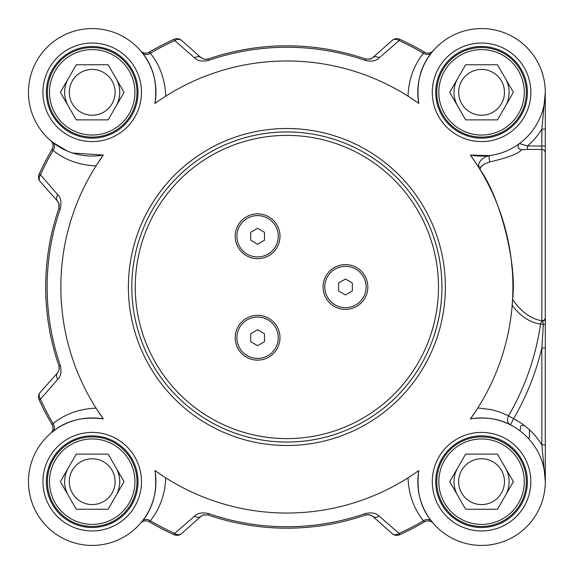 <?xml version="1.0" encoding="UTF-8"?>
<svg xmlns="http://www.w3.org/2000/svg" width="574" height="574" viewBox="0 0 574 574"><rect width="100%" height="100%" fill="white"/><g stroke="black" fill="none" stroke-linecap="round" stroke-linejoin="round"><path stroke-width="0.86" d="M108.12 454.113L124.034 481.679L108.12 509.238L76.285 509.238L60.37 481.679L76.285 454.113L108.12 454.113M69.296 481.679A22.903 22.903 0 0 0 103.65 501.511A22.903 22.903 0 0 0 103.65 461.84A22.903 22.903 0 0 0 69.296 481.679M119.765 481.679A27.566 27.566 0 0 0 116.077 467.896A27.566 27.566 0 0 1 116.077 495.462A27.566 27.566 0 0 0 119.765 481.679M68.328 495.462A27.566 27.566 0 0 1 68.328 467.896A27.566 27.566 0 0 0 68.328 495.462A27.566 27.566 0 0 1 65.58 488.811M136.992 481.679A44.794 44.794 0 0 0 92.199 436.886A44.794 44.794 0 0 0 47.412 481.679A44.794 44.794 0 0 0 92.199 526.473A44.794 44.794 0 0 0 136.992 481.679M134.926 481.679A42.727 42.727 0 0 1 70.839 518.681A42.727 42.727 0 0 1 70.839 444.678A42.727 42.727 0 0 1 134.926 481.679M108.12 64.762L124.034 92.321L108.12 119.887L76.285 119.887L60.37 92.321L76.285 64.762L108.12 64.762M69.296 92.321A22.903 22.903 0 0 0 103.65 112.16A22.903 22.903 0 0 0 103.65 72.489A22.903 22.903 0 0 0 69.296 92.321M119.765 92.321A27.566 27.566 0 0 0 116.077 78.538A27.566 27.566 0 0 1 116.077 106.104A27.566 27.566 0 0 0 119.765 92.321M68.328 78.538A27.566 27.566 0 0 0 68.328 106.104A27.566 27.566 0 0 1 68.328 78.538A27.566 27.566 0 0 0 65.58 85.189M136.992 92.321A44.794 44.794 0 0 0 92.199 47.527A44.794 44.794 0 0 0 47.412 92.321A44.794 44.794 0 0 0 92.199 137.114A44.794 44.794 0 0 0 136.992 92.321M134.926 92.321A42.727 42.727 0 0 1 70.839 129.322A42.727 42.727 0 0 1 70.839 55.319A42.727 42.727 0 0 1 134.926 92.321M497.471 64.762L513.386 92.321L497.471 119.887L465.643 119.887L449.729 92.321L465.643 64.762L497.471 64.762M458.655 92.321A22.903 22.903 0 0 0 493.009 112.16A22.903 22.903 0 0 0 493.009 72.489A22.903 22.903 0 0 0 458.655 92.321M509.124 92.321A27.566 27.566 0 0 0 505.429 78.538A27.566 27.566 0 0 1 505.429 106.104A27.566 27.566 0 0 0 509.124 92.321M457.686 106.104A27.566 27.566 0 0 1 457.686 78.538A27.566 27.566 0 0 0 457.686 106.104A27.566 27.566 0 0 1 454.931 99.46M526.351 92.321A44.794 44.794 0 0 0 481.557 47.527A44.794 44.794 0 0 0 436.764 92.321A44.794 44.794 0 0 0 481.557 137.114A44.794 44.794 0 0 0 526.351 92.321M524.284 92.321A42.727 42.727 0 0 1 460.19 129.322A42.727 42.727 0 0 1 460.19 55.319A42.727 42.727 0 0 1 524.284 92.321M497.471 454.113L513.386 481.679L497.471 509.238L465.643 509.238L449.729 481.679L465.643 454.113L497.471 454.113M458.655 481.679A22.903 22.903 0 0 0 493.009 501.511A22.903 22.903 0 0 0 493.009 461.84A22.903 22.903 0 0 0 458.655 481.679M509.124 481.679A27.566 27.566 0 0 0 505.429 467.896A27.566 27.566 0 0 1 505.429 495.462A27.566 27.566 0 0 0 509.124 481.679M457.686 467.896A27.566 27.566 0 0 0 457.686 495.462A27.566 27.566 0 0 1 457.686 467.896A27.566 27.566 0 0 0 454.931 474.54M526.351 481.679A44.794 44.794 0 0 0 481.557 436.886A44.794 44.794 0 0 0 436.764 481.679A44.794 44.794 0 0 0 481.557 526.473A44.794 44.794 0 0 0 526.351 481.679M524.284 481.679A42.727 42.727 0 0 1 460.19 518.681A42.727 42.727 0 0 1 460.19 444.678A42.727 42.727 0 0 1 524.284 481.679M235.197 337.727A22.393 22.393 0 0 1 257.59 315.334A22.393 22.393 0 0 1 279.99 337.727A22.393 22.393 0 0 1 257.59 360.128A22.393 22.393 0 0 1 235.197 337.727M323.062 287A22.393 22.393 0 0 1 345.455 264.607A22.393 22.393 0 0 1 367.848 287A22.393 22.393 0 0 1 345.455 309.393A22.393 22.393 0 0 1 323.062 287M235.197 236.273A22.393 22.393 0 0 1 257.59 213.872A22.393 22.393 0 0 1 279.99 236.273A22.393 22.393 0 0 1 257.59 258.666A22.393 22.393 0 0 1 235.197 236.273M545.3 481.608L545.3 444.886L541.856 444.886L545.3 481.679L545.3 348.023L541.856 348.023L541.856 444.886A70.638 70.638 0 0 0 513.565 418.711L510.444 424.853A6.888 5.79 116.9 0 1 508.557 415.813L500.327 412.24L491.581 409.685L477.826 407.956M545.3 348.023L545.3 324.174L543.341 324.389L541.856 348.023A262.174 262.174 0 0 1 513.565 418.711L508.564 415.806M545.3 324.174L545.3 317.996A3.444 3.344 180 0 1 542.645 321.246L543.341 324.389L540.572 324.08A3.444 2.899 98.5 0 1 542.645 321.246L541.856 320.809A3.444 3.422 0 0 0 545.3 317.393L545.3 129.114L541.856 129.114L541.856 320.809C530.771 318.792 521.005 311.689 512.568 299.492C517.267 265.181 500.686 198.016 480.007 169.56A66.821 35.861 -120.3 0 1 480.775 167.206L483.968 164.15L489.916 161.925A3.444 0.682 82.9 0 1 489.148 158.123A3.444 0.682 82.9 0 1 489.493 155.568C482.928 157.161 479.204 160.648 478.321 166.03A3.444 2.662 -160.5 0 0 480.775 167.206M545.3 92.392L545.3 129.114L545.3 92.321L541.856 129.114A70.638 70.638 0 0 1 527.477 145.997L519.477 143.557A3.444 3.379 -126.5 0 0 521.529 149.749L527.477 149.434L527.477 145.997L545.3 145.997M545.3 317.996L545.3 317.393M519.477 143.557L518.272 144.433M489.916 161.925C508.212 157.577 518.745 153.516 521.529 149.749M409.786 97.307L418.79 103.449A63.743 63.743 0 0 1 477.826 28.686A63.743 63.743 0 0 1 545.192 96.052A63.743 63.743 0 0 1 470.429 155.088L476.714 164.308M489.493 155.568L470.429 155.088A226.034 226.034 0 0 1 470.429 418.912A63.743 63.743 0 0 1 545.192 477.948A63.743 63.743 0 0 1 477.826 545.314A63.743 63.743 0 0 1 418.79 470.551L415.368 472.962M162.062 98.556L165.75 96.159C165.068 79.556 159.924 65.235 150.338 53.188L149.211 52.177A6.888 6.888 0 0 1 140.565 50.799L140.558 50.792A6.888 6.888 0 0 1 140.508 50.727L142.187 52.758C153.358 66.34 157.613 83.237 154.966 103.449A226.034 226.034 0 0 1 418.79 103.449C416.114 83.33 420.376 66.433 431.576 52.758L433.198 50.792A6.888 6.888 0 0 0 433.255 50.727A6.888 6.888 0 0 1 433.191 50.799L433.191 50.799A6.888 6.888 0 0 1 424.545 52.177L423.425 53.188C413.789 65.336 408.652 79.657 408.006 96.159M545.3 151.636L545.3 175.536M131.826 287A155.052 155.052 0 0 0 286.878 442.052A155.052 155.052 0 0 0 441.93 287A155.052 155.052 0 0 0 286.878 131.948A155.052 155.052 0 0 0 131.826 287M138.025 92.321A45.827 45.827 0 0 1 92.199 138.147A45.827 45.827 0 0 1 46.372 92.321A45.827 45.827 0 0 1 92.199 46.494A45.827 45.827 0 0 1 138.025 92.321A45.827 45.827 0 0 1 92.199 138.147A45.827 45.827 0 0 1 46.372 92.321A45.827 45.827 0 0 1 92.199 46.494A45.827 45.827 0 0 1 138.025 92.321M527.384 92.321A45.827 45.827 0 0 1 481.557 138.147A45.827 45.827 0 0 1 435.731 92.321A45.827 45.827 0 0 1 481.557 46.494A45.827 45.827 0 0 1 527.384 92.321A45.827 45.827 0 0 1 481.557 138.147A45.827 45.827 0 0 1 435.731 92.321A45.827 45.827 0 0 1 481.557 46.494A45.827 45.827 0 0 1 527.384 92.321M527.384 481.679A45.827 45.827 0 0 1 481.557 527.506A45.827 45.827 0 0 1 435.731 481.679A45.827 45.827 0 0 1 481.557 435.853A45.827 45.827 0 0 1 527.384 481.679A45.827 45.827 0 0 1 481.557 527.506A45.827 45.827 0 0 1 435.731 481.679A45.827 45.827 0 0 1 481.557 435.853A45.827 45.827 0 0 1 527.384 481.679M138.025 481.679A45.827 45.827 0 0 1 92.199 527.506A45.827 45.827 0 0 1 46.372 481.679A45.827 45.827 0 0 1 92.199 435.853A45.827 45.827 0 0 1 138.025 481.679A45.827 45.827 0 0 1 92.199 527.506A45.827 45.827 0 0 1 46.372 481.679A45.827 45.827 0 0 1 92.199 435.853A45.827 45.827 0 0 1 138.025 481.679M411.694 475.444L408.006 477.841C408.695 494.444 413.832 508.765 423.425 520.812L424.545 521.823A6.888 6.888 0 0 1 433.191 523.201L433.255 523.273A6.888 6.888 0 0 0 433.191 523.201L432.825 522.771M433.176 523.187A6.888 6.888 0 0 1 433.255 523.273L431.576 521.242C420.405 507.66 416.143 490.763 418.79 470.551A226.034 226.034 0 0 1 154.966 470.551C157.649 490.67 153.387 507.567 142.187 521.242A6.888 5.431 -141.6 0 1 150.338 520.812C159.967 508.664 165.104 494.343 165.75 477.841M140.931 522.771L140.565 523.201A6.888 6.888 0 0 0 140.508 523.273L140.558 523.208A6.888 6.888 0 0 1 149.211 521.823A272.205 272.205 0 0 0 174.094 534.738A6.888 6.888 0 0 0 181.52 533.626L201.137 516.27L202.945 515.108L207.96 514.914A241.195 241.195 0 0 0 365.796 514.914L369.039 514.613L372.619 516.27A6.888 5.209 131.5 0 0 379.22 516.162L399.066 533.425A6.888 5.259 131.5 0 1 392.243 533.626A6.888 6.888 0 0 0 399.662 534.738L399.066 533.425A270.763 270.763 0 0 0 423.425 520.812A6.888 5.431 141.6 0 1 431.576 521.242M399.662 534.738A272.205 272.205 0 0 0 424.545 521.823M379.22 516.162C376.257 513.077 371.622 512.209 365.322 513.551A239.753 239.753 0 0 1 208.434 513.551C202.163 512.202 197.535 513.07 194.536 516.162L174.69 533.425L174.094 534.738M203.684 514.842A6.888 6.888 0 0 0 201.137 516.27A6.888 5.209 -131.5 0 1 194.536 516.162M181.52 533.626A6.888 5.259 -131.5 0 1 174.69 533.425A270.763 270.763 0 0 1 150.338 520.812L149.211 521.823M142.187 521.242L140.508 523.273A6.888 6.888 0 0 1 140.565 523.201L140.551 523.223M372.619 516.27L392.243 533.626L372.619 516.27A6.888 6.888 0 0 0 371.801 515.646M52.643 431.698C66.218 420.527 83.115 416.265 103.334 418.912L96.045 408.128C79.434 408.817 65.113 413.954 53.066 423.547A6.888 5.431 -128.4 0 1 52.643 431.698L50.605 433.377A6.888 6.888 0 0 0 50.677 433.313L51.108 432.947M51.108 141.053L50.677 140.687A6.888 6.888 0 0 0 50.605 140.623L50.677 140.687A6.888 6.888 0 0 1 52.055 149.333A272.205 272.205 0 0 0 39.14 174.216A6.888 6.888 0 0 0 40.252 181.635L57.615 201.259L58.77 203.067L58.964 208.082A241.195 241.195 0 0 0 58.964 365.918L59.265 369.161L57.615 372.741A6.888 5.209 -138.5 0 0 57.716 379.342L40.453 399.188A6.888 5.259 -138.5 0 1 40.252 392.365A6.888 6.888 0 0 0 39.14 399.784L40.453 399.188A270.763 270.763 0 0 0 53.066 423.547L52.055 424.667A272.205 272.205 0 0 1 39.14 399.784A272.205 272.205 0 0 0 52.055 424.667A6.888 6.888 0 0 1 50.677 433.313L50.677 433.313A6.888 6.888 0 0 1 50.605 433.377M57.716 379.342C60.808 376.379 61.676 371.744 60.327 365.444A239.753 239.753 0 0 1 60.327 208.556C61.676 202.285 60.808 197.657 57.716 194.658L40.453 174.812L39.14 174.216M59.036 203.806A6.888 6.888 0 0 0 57.615 201.259A6.888 5.209 -41.5 0 1 57.716 194.658M40.252 181.635A6.888 5.259 -41.5 0 1 40.453 174.812A270.763 270.763 0 0 1 53.066 150.453C65.221 160.081 79.542 165.226 96.045 165.872L103.334 155.088L72.805 153.043M52.055 149.333L53.066 150.453A6.888 5.431 -51.6 0 0 52.643 142.302L50.605 140.623A6.888 6.888 0 0 1 50.677 140.687M67.144 150.933L52.643 142.302M58.232 371.923A6.888 6.888 0 0 1 57.615 372.741L40.252 392.365M163.97 476.693L154.966 470.551A63.743 63.743 0 0 1 95.93 545.314A63.743 63.743 0 0 1 28.571 477.948A63.743 63.743 0 0 1 103.334 418.912A226.034 226.034 0 0 1 103.334 155.088A63.743 63.743 0 0 1 28.571 96.052A63.743 63.743 0 0 1 95.93 28.686A63.743 63.743 0 0 1 154.966 103.449L158.388 101.038M140.58 50.813A6.888 6.888 0 0 1 140.508 50.727L140.931 51.23M424.545 52.177A272.205 272.205 0 0 0 399.662 39.262A6.888 6.888 0 0 0 392.243 40.374L372.619 57.73L370.818 58.892L365.796 59.086A241.195 241.195 0 0 0 207.96 59.086L204.717 59.387L201.137 57.73A6.888 5.209 -48.5 0 0 194.536 57.838L174.69 40.575A6.888 5.259 -48.5 0 1 181.52 40.374A6.888 6.888 0 0 0 174.094 39.262L174.69 40.575A270.763 270.763 0 0 0 150.338 53.188A6.888 5.431 -38.4 0 1 142.187 52.758M174.094 39.262A272.205 272.205 0 0 0 149.211 52.177M194.536 57.838C197.506 60.923 202.134 61.791 208.434 60.449A239.753 239.753 0 0 1 365.322 60.449C371.593 61.798 376.228 60.93 379.22 57.838L399.066 40.575L399.662 39.262M370.072 59.158A6.888 6.888 0 0 0 372.619 57.73A6.888 5.209 48.5 0 1 379.22 57.838M392.243 40.374A6.888 5.259 48.5 0 1 399.066 40.575A270.763 270.763 0 0 1 423.425 53.188A6.888 5.431 38.4 0 0 431.576 52.758M201.137 57.73L181.52 40.374L201.137 57.73A6.888 6.888 0 0 0 201.955 58.354M545.3 295.101L545.3 347.6M497.529 205.04L495.427 199.831M506.533 233.675L510.48 253.938L506.921 235.318M511.075 258.278L512.266 269.967L511.075 258.278M324.784 287A20.671 20.671 0 0 1 345.455 266.329A20.671 20.671 0 0 1 366.126 287A20.671 20.671 0 0 1 345.455 307.671A20.671 20.671 0 0 1 324.784 287M345.455 294.957L338.567 290.982L338.567 283.018L345.455 279.043L352.343 283.018L352.343 290.982L345.455 294.957M236.918 337.727A20.671 20.671 0 0 1 257.59 317.056A20.671 20.671 0 0 1 278.268 337.727A20.671 20.671 0 0 1 257.59 358.398A20.671 20.671 0 0 1 236.918 337.727M257.59 345.684L250.702 341.709L250.702 333.752L257.59 329.77L264.485 333.752L264.485 341.709L257.59 345.684M236.918 236.273A20.671 20.671 0 0 1 257.59 215.602A20.671 20.671 0 0 1 278.268 236.273A20.671 20.671 0 0 1 257.59 256.944A20.671 20.671 0 0 1 236.918 236.273M257.59 244.23L250.702 240.248L250.702 232.291L257.59 228.316L264.485 232.291L264.485 240.248L257.59 244.23M476.743 409.642L470.429 418.912C485.791 416.731 499.129 418.711 510.444 424.853M477.833 166.058L478.321 166.037L478.142 166.546L480.007 169.56M512.166 305.39C520.503 316.296 529.967 322.531 540.572 324.08A256.384 256.384 0 0 1 508.557 415.813M512.381 302.52L512.166 305.382M60.327 208.556L58.964 208.082A6.888 6.888 0 0 0 58.979 208.039M208.434 513.551L207.96 514.914A6.888 6.888 0 0 0 207.917 514.9L207.781 514.856M365.322 60.449L365.796 59.086A6.888 6.888 0 0 0 365.839 59.1M370.818 58.892L365.982 59.144M369.756 59.244L371.794 58.361M204.014 59.251L207.91 59.1M58.77 203.067L58.964 208.082L59.23 204.653M59.022 366.104L59.129 369.871L58.979 365.968M204 514.756L201.969 515.639M369.742 514.749L365.846 514.9M528.604 438.665A3.444 3.444 0 0 0 529.45 436.405L529.45 429.761M524.392 425.513L521.866 425.513A1.378 1.378 0 0 0 520.489 426.891L520.489 428.957A1.378 1.378 0 0 1 519.319 430.321M545.3 152.863A3.444 3.437 180 0 0 541.856 149.434L527.477 149.434M438.486 287A151.608 151.608 0 0 1 286.878 438.608A151.608 151.608 0 0 1 135.27 287A151.608 151.608 0 0 1 286.878 135.392A151.608 151.608 0 0 1 438.486 287M445.374 287A158.496 158.496 0 0 0 286.878 128.504A158.496 158.496 0 0 0 128.382 287A158.496 158.496 0 0 0 286.878 445.496A158.496 158.496 0 0 0 445.374 287M141.477 92.321A49.271 49.271 0 0 0 67.567 49.651A49.271 49.271 0 0 0 67.567 134.99A49.271 49.271 0 0 0 141.477 92.321M530.828 92.321A49.271 49.271 0 0 0 456.918 49.651A49.271 49.271 0 0 0 456.918 134.99A49.271 49.271 0 0 0 530.828 92.321M530.828 481.679A49.271 49.271 0 0 0 456.918 439.01A49.271 49.271 0 0 0 456.918 524.349A49.271 49.271 0 0 0 530.828 481.679M141.477 481.679A49.271 49.271 0 0 0 67.567 439.01A49.271 49.271 0 0 0 67.567 524.349A49.271 49.271 0 0 0 141.477 481.679M369.039 514.613L365.796 514.914L365.322 513.551M59.265 369.161L58.964 365.918L60.327 365.444M204.717 59.387L207.96 59.086L208.434 60.449M545.3 480.99L545.3 481.529M202.945 515.108L207.96 514.914M432.825 51.23L433.198 50.792M207.781 59.144L204.007 59.244M59.208 204.509L59.014 207.917M365.982 514.856L369.749 514.756"/></g></svg>
